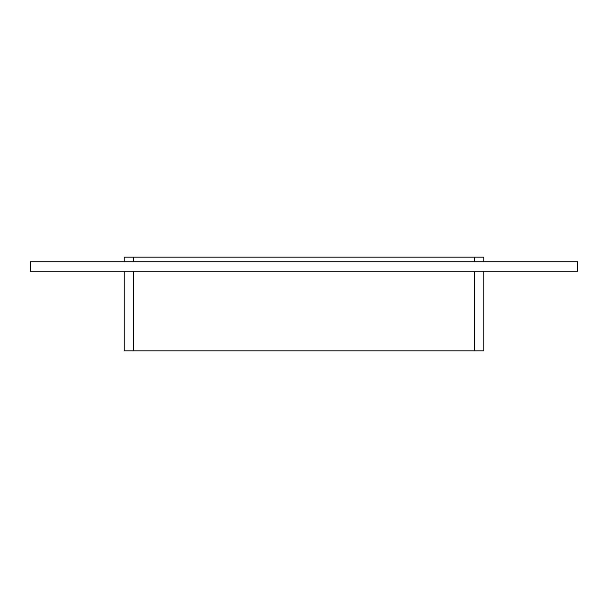 <?xml version="1.0" encoding="UTF-8"?>
<svg xmlns="http://www.w3.org/2000/svg" width="608" height="608" viewBox="0 0 608 608"><rect width="100%" height="100%" fill="white"/><g stroke="black" fill="none" stroke-linecap="round" stroke-linejoin="round"><path stroke-width="0.91" d="M577.6 271.168L30.4 271.168L30.4 261.79L577.6 261.79L577.6 271.168M483.793 261.79L483.793 257.1L474.415 257.1L474.415 261.79M474.415 271.168L474.415 350.9L483.793 350.9L483.793 271.168M133.585 261.79L133.585 257.1L474.415 257.1M474.415 350.9L133.585 350.9L133.585 271.168M133.585 257.1L124.207 257.1L124.207 261.79M124.207 271.168L124.207 350.9L133.585 350.9"/></g></svg>
